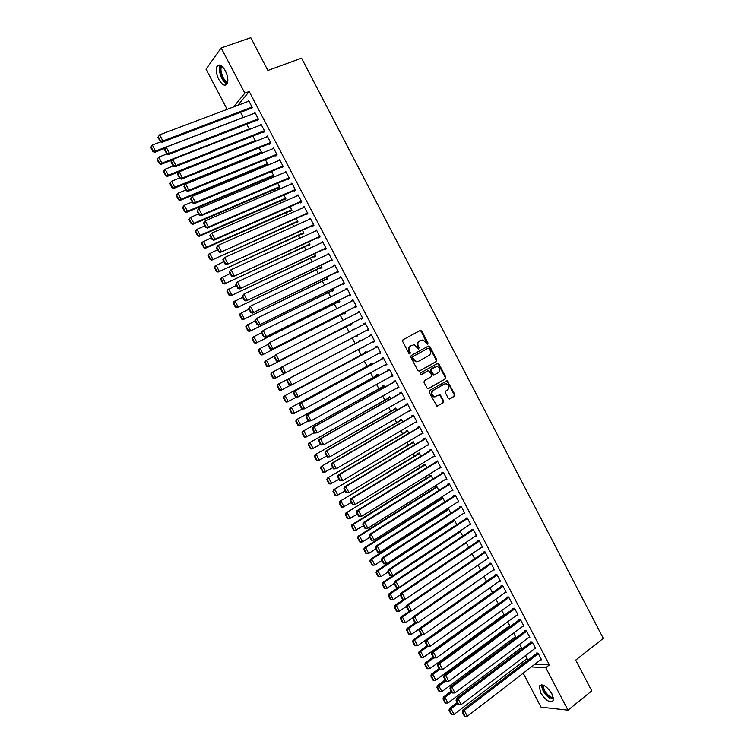 <?xml version="1.0" encoding="UTF-8"?>
<svg xmlns="http://www.w3.org/2000/svg" width="754" height="754" viewBox="0 0 754 754"><rect width="100%" height="100%" fill="white"/><g stroke="black" fill="none" stroke-linecap="round" stroke-linejoin="round"><path stroke-width="1.13" d="M427.735 344.097L427.989 342.947L421.797 331.053L420.261 330.45L403.004 339.743L402.627 341.402L408.894 353.409L409.988 353.833L410.251 352.665L409.441 351.119C408.479 348.819 408.875 347.057 410.628 345.822L414.163 344.729L418.442 349.008L419.158 347.783L418.357 346.237C417.405 343.956 417.801 342.203 419.535 340.978L423.003 339.894L427.735 344.097M427.348 344.173L421.184 331.355L419.874 330.657M409.601 353.909L408.838 351.392L409.441 351.119M418.517 349.017L417.754 346.52L418.357 346.237M540.656 692.794L539.28 686.121C542.343 683.247 546.556 685.81 551.909 693.821L553.285 700.475C550.166 703.341 545.953 700.777 540.656 692.794M218.811 79.443C216.219 73.986 215.616 69.585 217.02 66.258C219.216 63.685 221.978 65.183 225.305 70.753C227.897 76.229 228.49 80.612 227.105 83.911C224.88 86.503 222.119 85.014 218.811 79.443M448.3 398.357L449.818 398.932L454.521 396.17L454.869 394.521L447.188 380.704L429.535 390.553L429.177 392.221L436.905 406.161L443.39 402.693L443.748 401.015L439.987 394.691L434.483 396.708C431.542 394.955 431.147 392.862 433.277 390.44L444.445 384.012L446.283 383.758C449.243 385.473 449.667 387.547 447.556 389.988L445.708 391.062L445.36 392.721L448.3 398.357M534.935 664.151L549.402 664.915L249.197 91.498L244.814 93.138L233.561 106.936M549.402 664.915L545.783 667.733L568.016 710.174L541.042 707.177L523.201 673.199M227.124 109.358L206.03 69.189L221.148 47.936L250.78 37.7L267.887 70.461L301.562 58.162L603.294 638.384L575.707 660.099L591.758 690.862L568.016 710.174M221.148 47.936L244.814 93.138M436.443 361.496L436.802 359.856L429.931 346.67L428.404 346.067L411.232 355.502L410.855 357.16L417.82 370.478L419.365 371.072L436.443 361.496L435.821 361.76L436.18 360.12L429.318 346.944L428.084 346.246M438.979 364.041L445.84 377.198L445.491 378.847L428.508 388.583L426.971 387.999L423.993 382.316L424.361 380.647L431.307 376.708L431.665 375.049L428.856 370.61L420.93 374.785L420.11 373.202L437.461 363.447L438.979 364.041L438.357 364.295L445.209 377.443L445.84 377.198M534.718 648.61L535.708 648.638L532.192 641.918L530.401 641.88L530.693 642.436M519.591 644.359L521.608 648.195L520.628 648.167M522.918 626.216L523.964 626.216L520.439 619.477L518.677 619.496L518.969 620.052M507.753 621.786L510.072 626.206L509.044 626.206M511.071 603.775L512.192 603.737L508.658 596.989L506.924 597.055L507.216 597.62M495.887 599.166L498.403 603.963M498.102 604.19L497.414 604.208M499.195 581.287L500.392 581.211L496.848 574.444L495.142 574.567L495.444 575.132M483.993 576.48L486.556 581.372M487.263 558.761L488.564 558.629L485.011 551.853L483.333 552.032L483.634 552.597M472.07 553.756L474.681 558.723M475.284 536.198L476.716 536L473.154 529.204L471.504 529.44L471.797 530.005M462.777 536.028L459.855 531.146M463.248 513.587L464.832 513.314L461.26 506.499L459.638 506.801L459.94 507.367M450.845 513.276L448.517 508.846L446.952 509.129L447.245 509.685M451.288 490.863L452.918 490.581L449.346 483.748L447.753 484.106L448.046 484.671M438.885 490.477L436.82 486.537L435.284 486.877L435.576 487.433M439.346 468.055L440.986 467.791L437.395 460.939L435.831 461.354L436.132 461.929M426.896 467.621L425.086 464.181L423.588 464.577L423.88 465.133M427.367 445.19L429.017 444.945L425.426 438.083L423.889 438.555L424.191 439.13M414.879 444.709L413.343 441.778L411.863 442.23L412.155 442.786M415.36 422.278L417.028 422.052L413.428 415.171L411.92 415.699L412.212 416.274M402.834 421.74L401.562 419.318L400.11 419.827L400.402 420.383M403.333 399.318L405.011 399.102L401.392 392.212L399.912 392.796L400.214 393.362M390.761 398.725L389.752 396.811L388.329 397.377L388.621 397.933M391.269 376.293L392.957 376.095L389.337 369.187L387.886 369.828L388.187 370.402M378.659 375.652L377.924 374.248L376.529 374.87L376.821 375.435M379.177 353.221L379.451 353.73L380.883 353.042L377.254 346.114L375.831 346.821L376.133 347.396M366.529 352.533L366.058 351.637L364.691 352.316L364.993 352.881M369.601 358.386L368.668 358.885M367.066 330.101L367.368 330.676L368.772 329.932L365.134 322.985L363.739 323.749L364.031 324.295M354.352 329.319L353.004 330.026M356.095 335.926L356.397 336.491L357.745 335.784L357.415 335.153M354.964 306.991L355.266 307.566L356.642 306.765L352.995 299.809L351.628 300.629L351.882 301.1M344.22 313.287L344.512 313.853L345.832 313.08L345.228 311.93M342.834 283.834L343.136 284.409L344.484 283.551L340.827 276.567L339.696 277.849M332.307 290.592L332.608 291.157L333.899 290.328L333.023 288.65M330.667 260.611L330.968 261.195L332.288 260.271L328.621 253.278L327.49 254.541M320.375 267.84L320.676 268.405L321.939 267.519L320.789 265.323M318.48 237.34L318.782 237.925L320.073 236.945L316.397 229.932L315.247 231.186M308.414 245.041L308.716 245.606L309.951 244.664L308.518 241.94M306.256 214.023L306.567 214.598L307.821 213.561L304.145 206.53L302.985 207.765M296.426 222.185L296.727 222.76L297.934 221.751L296.228 218.5M294.013 190.639L294.314 191.224L295.54 190.121L291.855 183.081L290.686 184.296M284.409 199.273L284.71 199.848L285.889 198.792L283.9 195.003M281.732 167.2L282.043 167.793L283.24 166.625L279.536 159.565L278.358 160.772M272.364 176.313L272.665 176.888L273.815 175.776L271.553 171.45M269.423 143.712L269.734 144.297L270.903 143.072L267.199 136.003L266.134 137.134M259.169 147.841L261.713 152.704L260.893 153.571M257.086 120.169L257.397 120.753L258.537 119.471L254.824 112.374L253.9 113.439M246.756 124.174L249.499 129.415M522.39 662.201L523.549 663.558M249.197 91.498L237.859 105.315M262.232 166.511L262.628 167.265M268.273 178.029L268.848 179.132M274.315 189.546L275.069 190.979M280.347 201.035L281.28 202.807M286.379 212.524L287.481 214.626M292.392 223.995L293.674 226.436M298.405 235.446L299.866 238.226M304.418 246.888L306.049 249.998M310.412 258.32L312.222 261.761M316.407 269.734L318.386 273.513M322.392 281.138L324.54 285.248M328.367 292.533L330.695 296.963M334.342 303.909L336.84 308.678M340.308 315.276L342.976 320.365M346.265 326.623L349.111 332.043M352.212 337.962L355.181 343.626M358.291 349.536L361.128 354.946M364.399 361.185L367.057 366.246M370.506 372.815L372.985 377.547M376.604 384.436L378.904 388.819M382.693 396.038L384.823 400.091M388.772 407.631L390.723 411.345M394.851 419.205L396.623 422.589M400.921 430.77L402.523 433.814M406.981 442.315L408.404 445.03M413.032 453.851L414.285 456.236M419.083 465.369L420.157 467.423M425.124 476.877L426.029 478.601M431.156 488.375L431.882 489.761M437.179 499.855L437.735 500.91M443.201 511.325L443.588 512.051M499.252 618.11L499.563 618.714M505.048 629.156L505.491 630.005M510.835 640.184L511.41 641.277M516.613 651.202L517.319 652.549M240.535 112.327L243.269 117.53M250.912 108.369L251.223 108.962L252.345 107.643L248.622 100.546L247.764 101.583M252.967 136.022L255.417 141.403M263.259 131.95L263.57 132.534L264.72 131.281L261.016 124.193L260.026 125.296M266.332 164.815L266.633 165.39L267.774 164.249L180.131 200.385L181.092 199.273L178.839 199.32L176.606 195.116L176.229 195.559L178.453 199.763L178.839 199.32M265.361 159.65L267.774 164.249M275.578 155.465L275.889 156.05L277.076 154.862L273.372 147.793L272.232 148.972M278.386 187.803L278.688 188.377L279.857 187.284L277.726 183.231M287.877 178.924L288.179 179.518L289.395 178.378L285.7 171.328L284.531 172.543M290.422 210.734L290.724 211.308L291.921 210.281L290.064 206.756M300.139 202.336L300.441 202.92L301.685 201.846L298 194.815L296.84 196.04M302.42 233.617L302.722 234.192L303.947 233.212L302.382 230.224M312.373 225.691L312.674 226.275L313.947 225.257L310.271 218.245L309.121 219.48M314.399 256.445L314.701 257.01L315.945 256.096L314.654 253.636M324.578 248.99L324.88 249.565L326.18 248.613L322.514 241.61L321.374 242.873M326.35 279.216L326.642 279.791L327.924 278.933L326.906 276.991M336.755 272.232L337.057 272.807L338.386 271.921L334.729 264.937L333.598 266.209M338.263 301.939L338.565 302.514L339.875 301.713L339.13 300.299M348.904 295.417L349.206 295.992L350.563 295.163L346.915 288.198L345.794 289.479M350.158 324.616L350.459 325.181L351.788 324.437L351.326 323.551M348.244 317.67L347.198 318.207M361.025 318.556L361.326 319.131L362.712 318.358L359.074 311.402L357.688 312.194L357.962 312.703M360.45 340.949L360.12 340.318L358.763 341.015L359.064 341.581M362.156 347.481L363.673 347.085M363.503 346.765L362.325 347.801M373.126 341.656L373.409 342.212L374.832 341.496L371.194 334.559L369.79 335.294L370.091 335.869M372.599 364.097L371.995 362.947L370.61 363.598L370.911 364.163M385.228 364.766L385.473 365.238L386.925 364.578L383.296 357.66L381.863 358.329L382.165 358.904M384.71 387.198L383.843 385.539L382.429 386.133L382.73 386.689M397.301 387.81L398.989 387.613L395.369 380.704L393.899 381.317L394.201 381.892M396.802 410.242L395.661 408.074L394.219 408.611L394.521 409.168M409.347 410.807L411.024 410.581L407.414 403.701L405.916 404.257L406.218 404.823M408.857 433.23L407.452 430.553L405.991 431.034L406.283 431.599M421.363 433.748L423.032 433.503L419.431 426.632L417.904 427.132L418.206 427.707M420.892 456.17L419.215 452.984L417.725 453.408L418.018 453.965M433.362 456.632L435.001 456.377L431.411 449.525L429.865 449.959L430.166 450.534M432.89 479.054L430.958 475.369L429.441 475.736L429.733 476.292M445.322 479.469L446.952 479.195L443.371 472.353L441.797 472.739L442.089 473.305M444.86 501.881L442.664 497.697L441.128 498.008L441.42 498.564M455.331 495.171L375.765 546.216L377.245 546.009L380.374 551.928L458.583 501.391L457.263 502.268L458.884 501.957L455.303 495.133L453.701 495.453L453.993 496.028M456.811 524.661L454.351 519.977L453.211 520.166M469.28 524.897L470.779 524.661L467.207 517.857L465.576 518.13L465.868 518.695M466.095 542.371L468.734 547.385M481.278 547.479L482.645 547.319L479.082 540.533L477.423 540.741L477.716 541.306M478.036 565.123L480.618 570.052M493.229 570.033L494.483 569.93L490.939 563.153L489.242 563.304L489.544 563.869M489.94 587.828L492.485 592.672M505.133 592.54L506.302 592.484L502.758 585.717L501.042 585.82L501.335 586.386M501.825 610.476L504.303 615.198L503.229 615.217M516.999 615L518.083 614.981L514.548 608.233L512.805 608.28L513.097 608.846M513.681 633.077L515.84 637.205L514.841 637.196M528.827 637.413L529.845 637.432L526.32 630.702L524.548 630.693L524.841 631.249M525.5 655.622L527.366 659.175L526.415 659.128M540.609 659.788L541.57 659.825L538.054 653.115L536.254 653.049L536.546 653.605M531.363 666.913L545.783 667.733M523.087 663.529L519.544 666.244M278.349 160.753L279.838 160.131M284.494 172.477L285.973 171.855M290.639 184.202L292.109 183.571M296.765 195.908L298.235 195.267M302.891 207.595L304.352 206.945M309.008 219.273L310.469 218.613M315.115 230.931L316.576 230.272M321.223 242.581L322.674 241.911M327.321 254.221L328.763 253.542M333.409 265.842L334.842 265.154M339.488 277.453L340.921 276.756M345.558 289.046L346.991 288.339M351.628 300.629L353.051 299.913M357.688 312.194L359.102 311.468M352.834 329.705L354.192 329.008M363.739 323.749L365.153 323.014M373.409 342.212L374.813 341.468M379.451 353.73L380.845 352.976M385.473 365.238L386.868 364.474M391.496 376.727L392.881 375.954M397.509 388.206L398.894 387.424M403.522 399.667L404.889 398.885M409.516 411.128L410.883 410.327M415.511 422.56L416.877 421.759M421.495 433.984L422.853 433.182M427.471 445.397L428.828 444.587M433.446 456.801L434.794 455.972M439.412 468.187L440.751 467.348M445.369 479.563L446.707 478.715M451.316 490.92L452.654 490.072M417.754 346.52C416.802 344.239 417.188 342.486 418.922 341.27L420.355 340.488M408.838 351.392C407.876 349.102 408.282 347.34 410.035 346.105L411.467 345.323M418.998 371.185L435.821 361.76M429.252 348.621L428.178 348.207L413.117 356.501L412.853 357.66L413.71 359.3L416.491 361.515L418.659 361.204L428.941 355.502C430.657 354.267 431.043 352.514 430.091 350.252L429.252 348.621M427.659 348.442L428.178 348.207M418.055 361.468L415.878 361.779L413.107 359.564L412.249 357.933L412.513 356.774L427.565 348.48M428.093 388.706L444.86 379.092L445.209 377.443M427.763 370.874L420.609 374.87M438.46 372.646C440.59 370.195 440.147 368.112 437.132 366.406L431.392 368.885L431.034 370.544L433.833 374.974L438.46 372.646M434.295 374.974L433.22 375.228L432.372 374.549L430.421 370.798L430.779 369.14L434.719 366.925M438.357 364.295L437.197 363.598M435.699 396.727L433.861 396.934C430.92 395.181 430.525 393.098 432.655 390.676L443.814 384.257M437.169 406.189L442.768 402.909L443.116 401.241L440.176 395.596L439.092 394.898M449.346 399.054L453.88 396.397L454.228 394.747L447.386 381.618L446.293 380.921M150.706 147.398L152.939 151.62L153.298 151.13L151.064 146.898L150.706 147.398L152.365 145.041L160.875 141.799M243.212 117.417L155.56 151.083L154.664 152.317L165.399 148.189M151.064 146.898L152.365 145.041L155.56 151.083L153.298 151.13M152.939 151.62L154.664 152.317M252.034 107.059L162.911 140.97L161.978 142.261L252.119 107.916M157.944 137.219L159.65 134.796L162.911 140.97L160.602 141.017L158.321 136.7L157.944 137.219L160.234 141.535L160.602 141.017M248.933 101.14L159.65 134.796L158.321 136.7M161.978 142.261L160.234 141.535M157.096 159.462L159.33 163.684L159.697 163.194L157.454 158.971L157.096 159.462L158.764 157.115L166.964 153.939M249.282 129L161.959 163.156L161.045 164.353L172.336 159.933M157.454 158.971L158.764 157.115L161.959 163.156L159.697 163.194M159.33 163.684L161.045 164.353M163.486 171.507L165.71 175.72L166.087 175.258L163.854 171.035L163.486 171.507L164.231 170.366L165.154 169.179L173.184 166.012M255.352 140.574L168.34 175.211L167.416 176.379L255.559 141.252M163.854 171.035L165.154 169.179L168.34 175.211L166.087 175.258M165.71 175.72L167.416 176.379M258.226 118.878L169.443 153.307L168.491 154.561L258.358 119.679M164.476 149.546L166.182 147.143L169.443 153.307L167.134 153.354L164.853 149.038L164.476 149.546L166.757 153.854L167.134 153.354M255.135 112.968L166.182 147.143L164.853 149.038M168.491 154.561L166.757 153.854M264.418 130.687L175.955 165.626L174.994 166.841L264.597 131.422M170.988 161.856L172.704 159.462L175.955 165.626L173.656 165.673L171.375 161.356L170.988 161.856L173.269 166.153L173.656 165.673M261.318 124.787L172.704 159.462L171.375 161.356M174.994 166.841L173.269 166.153M227.557 82.78L227.265 82.751C222.675 82.403 217.708 68.378 221.261 65.73M221.959 66.277L221.61 66.748C219.225 70.235 223.768 81.62 227.642 81.913L227.746 81.922M217.02 66.258L220.111 65.23C217.303 69.368 222.317 82.733 227.095 83.911M553.483 698.732L549.657 697.544C544.435 693.209 542.154 688.986 542.795 684.905M543.596 685.207L543.577 685.245C543.219 689.081 545.368 692.917 550.034 696.734L553.379 697.865M541.674 684.679C541.645 689.486 544.36 694.076 549.798 698.458M169.857 183.542L172.091 187.755L172.468 187.294L170.234 183.081L169.857 183.542L170.593 182.383L171.535 181.233L179.546 178.01M261.412 152.129L174.721 187.246L173.778 188.387L261.685 152.742M170.234 183.081L171.535 181.233L174.721 187.246L172.468 187.294M172.091 187.755L173.778 188.387M176.229 195.559L177.906 193.269L185.889 190.008M267.472 163.665L181.092 199.273L177.906 193.269L176.606 195.116M178.453 199.763L180.131 200.385M270.592 142.487L182.468 177.925L181.488 179.113L270.837 143.147M177.492 174.146L179.216 171.78L182.468 177.925L180.168 177.972L177.887 173.665L177.492 174.146L179.772 178.444L180.168 177.972M267.5 136.587L179.216 171.78L177.887 173.665M181.488 179.113L179.772 178.444M276.765 154.268L188.971 190.215L187.972 191.365L277.067 154.853M183.995 186.427L185.72 184.07L188.971 190.215L186.672 190.262L184.391 185.965L183.995 186.427L186.266 190.724L186.672 190.262M273.683 148.378L185.72 184.07L184.391 185.965M187.972 191.365L186.266 190.724M182.591 207.567L184.815 211.761L185.201 211.337L182.977 207.133L182.591 207.567L183.307 206.379L184.278 205.286L192.223 201.978M273.513 175.201L187.454 211.29L186.483 212.364L273.787 175.72M182.977 207.133L184.278 205.286L187.454 211.29L185.201 211.337M184.815 211.761L186.483 212.364M282.929 166.04L195.465 202.487L194.447 203.608L283.212 166.587M190.489 198.688L192.223 196.351L195.465 202.487L193.165 202.534L190.894 198.236L190.489 198.688L192.76 202.977L193.165 202.534M279.847 160.159L192.223 196.351L190.894 198.236M194.447 203.608L192.76 202.977M188.943 219.555L191.167 223.75L191.563 223.335L189.339 219.131L188.943 219.555L189.65 218.349L190.639 217.293L198.556 213.938M279.555 186.709L193.816 223.288L192.817 224.334L279.809 187.199M189.339 219.131L190.639 217.293L193.816 223.288L191.563 223.335M191.167 223.75L192.817 224.334M289.084 177.793L201.949 214.739L200.913 215.833L289.348 178.302M196.973 210.941L198.707 208.613L201.949 214.739L199.65 214.786L197.378 210.498L196.973 210.941L199.235 215.229L199.65 214.786M286.011 171.921L198.707 208.613L197.378 210.498M200.913 215.833L199.235 215.229M195.286 231.535L197.51 235.719L197.916 235.314L195.691 231.12L195.286 231.535L195.993 230.309L196.992 229.282L204.881 225.889M285.587 198.217L200.159 235.267L199.15 236.285L285.823 198.66M195.691 231.12L196.992 229.282L200.159 235.267L197.916 235.314M197.51 235.719L199.15 236.285M295.238 189.537L208.434 226.982L207.378 228.038L295.483 189.999M203.448 223.175L205.192 220.865L208.434 226.982L206.134 227.029L203.863 222.75L203.448 223.175L205.71 227.454L206.134 227.029M292.166 183.665L205.192 220.865L203.863 222.75M207.378 228.038L205.71 227.454M201.629 243.495L203.844 247.68L204.249 247.284L202.034 243.099L201.629 243.495L202.317 242.251L211.195 237.821M291.619 209.706L206.502 247.237L205.484 248.217L291.826 210.112M202.034 243.099L203.335 241.252L206.502 247.237L204.249 247.284M203.844 247.68L205.484 248.217M301.374 201.261L214.899 239.216L213.834 240.234L301.6 201.695M209.914 235.399L211.667 233.099L214.899 239.216L212.6 239.263L210.338 234.984L209.914 235.399L212.176 239.668L212.6 239.263M298.311 195.399L211.667 233.099L210.338 234.984M213.834 240.234L212.176 239.668M207.963 255.436L210.178 259.621L210.592 259.235L208.368 255.059L207.963 255.436L208.641 254.183L217.501 249.734M297.632 221.176L211.799 260.139L297.83 221.553M208.368 255.059L209.669 253.221L212.835 259.197L210.592 259.235M210.178 259.621L211.799 260.139M307.509 212.977L220.281 252.411L307.717 213.363M216.379 247.604L218.132 245.323L221.365 251.431L219.065 251.468L216.803 247.199L216.379 247.604L218.632 251.864L219.065 251.468M304.446 207.124L218.132 245.323L216.803 247.199M220.281 252.411L218.632 251.864M214.287 267.368L216.492 271.544L216.916 271.176L214.702 267.001L214.287 267.368L214.956 266.096L223.806 261.638M303.645 232.647L218.104 272.053L303.824 232.977M214.702 267.001L216.002 265.163L219.16 271.129L216.916 271.176M216.492 271.544L218.104 272.053M313.645 224.673L226.718 264.579L313.824 225.031M222.826 259.791L224.588 257.529L227.821 263.627L225.521 263.674L223.259 259.404L222.826 259.791L225.078 264.051L225.521 263.674M310.582 218.83L224.588 257.529L223.259 259.404M226.718 264.579L225.078 264.051M220.602 279.291L222.807 283.457L223.231 283.099L221.026 278.933L220.602 279.291L221.261 278L230.102 273.523M309.649 244.089L224.409 283.947L309.809 244.39M221.026 278.933L222.326 277.095L225.484 283.061L223.231 283.099M222.807 283.457L224.409 283.947M319.762 236.36L233.146 276.727L319.932 236.671M229.273 271.968L231.044 269.715L234.268 275.804L231.968 275.851L229.716 271.591L229.273 271.968L231.525 276.218L231.968 275.851M316.699 230.517L231.044 269.715L229.716 271.591M233.146 276.727L231.525 276.218M226.907 291.195L229.112 295.361L229.546 295.012L227.34 290.846L226.907 291.195L227.557 289.885L236.379 285.398M315.653 255.531L230.705 295.822L315.785 255.794M227.34 290.846L228.641 289.018L231.789 294.974L229.546 295.012M229.112 295.361L230.705 295.822M325.879 248.028L239.565 288.867L326.02 248.311M235.71 284.126L237.482 281.892L240.705 287.971L238.405 288.019L236.153 283.758L235.71 284.126L237.953 288.377L238.405 288.019M322.825 242.194L237.482 281.892L236.153 283.758M239.565 288.867L237.953 288.377M233.212 303.08L235.408 307.236L235.851 306.916L233.646 302.75L233.212 303.08L233.853 301.76L242.665 297.264M321.638 266.954L236.992 307.689L321.76 267.18M233.646 302.75L234.946 300.921L238.094 306.869L235.851 306.916M235.408 307.236L236.992 307.689M331.986 259.687L245.983 300.987L332.109 259.932M242.138 296.265L243.919 294.051L247.133 300.13L244.843 300.167L242.59 295.917L242.138 296.265L244.381 300.516L244.843 300.167M328.933 253.862L243.919 294.051L242.59 295.917M245.983 300.987L244.381 300.516M239.499 314.955L241.704 319.112L242.147 318.791L239.942 314.635L239.499 314.955L240.13 313.617L248.933 309.112M327.622 278.358L243.269 319.545L327.726 278.546M239.942 314.635L241.242 312.806L244.39 318.753L242.147 318.791M241.704 319.112L243.269 319.545M338.084 271.336L252.392 313.089L338.188 271.534M248.556 308.395L250.347 306.199L253.551 312.26L251.261 312.307L249.018 308.066L248.556 308.395L250.799 312.637L251.261 312.307M335.03 265.512L250.347 306.199L249.018 308.066M252.392 313.089L250.799 312.637M245.785 326.821L247.981 330.968L248.434 330.657L246.238 326.51L245.785 326.821L246.407 325.464L255.191 320.94M333.607 289.762L249.546 331.383L333.683 289.913M246.238 326.51L247.538 324.682L250.677 330.62L248.434 330.657M247.981 330.968L249.546 331.383M344.173 282.967L258.792 325.181L344.258 283.127M254.965 320.516L256.765 318.329L259.97 324.39L257.679 324.427L255.436 320.186L254.965 320.516L257.208 324.748L257.679 324.427M341.128 277.152L256.765 318.329L255.436 320.186M258.792 325.181L257.208 324.748M252.062 338.669L254.258 342.806L254.72 342.514L252.524 338.367L252.062 338.669L252.675 337.292L261.45 332.759M339.573 301.138L255.804 343.202L339.639 301.261M252.524 338.367L253.815 336.548L256.954 342.476L254.72 342.514M254.258 342.806L255.804 343.202M350.261 294.588L265.182 337.255L350.327 294.71M261.374 332.608L263.174 330.441L266.379 336.491L264.089 336.538L261.845 332.307L261.374 332.608L263.608 336.84L264.089 336.538M347.217 288.773L263.174 330.441L261.845 332.307M265.182 337.255L263.608 336.84M258.339 350.497L260.526 354.634L260.988 354.352L258.801 350.214L258.339 350.497L258.942 349.111L267.858 344.484M345.539 312.514L262.062 355.011L345.577 312.59M258.801 350.214L260.092 348.395L263.231 354.314L260.988 354.352M260.526 354.634L262.062 355.011M356.34 306.19L271.563 349.319L356.378 306.275M267.764 344.701L269.574 342.542L272.778 348.584L270.488 348.631L268.254 344.399L267.764 344.701L270.007 348.923L270.488 348.631M353.296 300.384L269.574 342.542L268.254 344.399M271.563 349.319L270.007 348.923M264.597 362.316L266.784 366.453L267.255 366.18L265.069 362.043L264.597 362.316L265.191 360.912L274.437 356.095M351.496 323.871L268.311 366.802L351.515 323.918M265.069 362.043L266.369 360.224L269.498 366.142L267.255 366.18M266.784 366.453L268.311 366.802M362.41 317.773L277.934 361.364L362.429 317.82M274.154 356.765L275.973 354.625L279.168 360.666L276.878 360.714L274.644 356.482L274.154 356.765L276.388 360.987L276.878 360.714M359.375 311.986L275.973 354.625L274.644 356.482M277.934 361.364L276.388 360.987M270.856 374.116L273.042 378.244L273.513 377.99L271.327 373.861L270.856 374.116L271.44 372.702L280.988 367.698M357.443 335.21L274.56 378.583L357.453 335.219M271.327 373.861L272.628 372.042L275.757 377.952L273.513 377.99M273.042 378.244L274.56 378.583M368.47 329.357L284.305 373.39L368.48 329.366M280.535 368.819L281.119 367.377L282.364 366.698L285.549 372.73L283.268 372.778L281.035 368.555L280.535 368.819L282.769 373.041L283.268 372.778M365.445 323.57L282.364 366.698L281.035 368.555M284.305 373.39L282.769 373.041M360.412 340.874L277.679 384.474L360.421 340.883M290.318 385.332L280.79 390.355L279.282 390.035L279.772 389.79L277.585 385.662L277.104 385.907L279.282 390.035M277.585 385.662L278.876 383.852L282.005 389.752L279.772 389.79M277.104 385.907L277.679 384.474M374.531 340.912L290.667 385.407L289.14 385.077L289.649 384.823L287.415 380.61L286.916 380.864L289.14 385.077M371.496 335.125L287.481 379.403L288.744 378.753L291.93 384.776L289.649 384.823M371.505 335.134L288.744 378.753L287.415 380.61M287.481 379.403L286.916 380.864M366.331 352.156L283.909 396.236L366.359 352.203M296.209 397.245L287.02 402.108L285.521 401.807L286.011 401.571L283.824 397.452L283.344 397.688L285.521 401.807M283.824 397.452L285.125 395.643L288.245 401.533L286.011 401.571M283.344 397.688L283.909 396.236M380.582 352.467L297.019 397.415L295.502 397.094L296.011 396.858L293.787 392.646L293.278 392.891L295.502 397.094M377.528 346.642L293.843 391.411L295.116 390.798L298.292 396.811L296.011 396.858M377.556 346.689L295.116 390.798L293.787 392.646M293.843 391.411L293.278 392.891M372.25 363.437L290.13 407.98L372.288 363.513M302.081 409.149L293.24 413.842L291.751 413.56L292.25 413.343L290.064 409.224L289.574 409.45L291.751 413.56M290.064 409.224L291.364 407.414L294.484 413.296L292.25 413.343M289.574 409.45L290.13 407.98M386.623 364.003L304.654 408.828L301.854 409.102L302.373 408.875L300.149 404.672L299.64 404.898L301.854 409.102M383.56 358.15L300.186 403.409L301.477 402.825L304.654 408.828L302.373 408.875M383.598 358.235L301.477 402.825L300.149 404.672M300.186 403.409L299.64 404.898M378.159 374.7L296.35 419.714L378.216 374.813M308.122 420.949L299.451 425.567L297.981 425.303L298.48 425.096L296.303 420.986L295.804 421.194L297.981 425.303M296.303 420.986L297.594 419.177L300.714 425.058L298.48 425.096M295.804 421.194L296.35 419.714M384.059 385.954L302.552 431.429L384.135 386.105M314.314 432.645L305.662 437.282L304.192 437.028L304.701 436.839L302.524 432.73L302.015 432.928L304.192 437.028M302.524 432.73L303.824 430.93L306.935 436.792L304.701 436.839M302.015 432.928L302.552 431.429M389.95 397.188L308.754 443.135L390.054 397.377M320.507 444.332L311.854 448.979L310.403 448.743L310.912 448.564L308.744 444.464L308.226 444.653L310.403 448.743M308.744 444.464L310.035 442.664L313.146 448.526L310.912 448.564M308.226 444.653L308.754 443.135M395.841 408.414L314.955 454.822L395.954 408.64M326.68 456L318.047 460.656L316.605 460.449L317.123 460.279L314.946 456.179L314.427 456.358L316.605 460.449M314.946 456.179L316.246 454.379L319.347 460.232L317.123 460.279M314.427 456.358L314.955 454.822M401.722 419.62L321.138 466.5L401.854 419.884M332.853 467.659L324.229 472.334L322.797 472.136L323.325 471.976L321.147 467.885L320.629 468.046L322.797 472.136M321.147 467.885L322.448 466.085L325.549 471.938L323.325 471.976M320.629 468.046L321.138 466.5M407.594 430.826L327.321 478.159L407.744 431.118M339.017 479.299L330.403 483.983L328.98 483.804L329.517 483.663L327.349 479.572L326.812 479.723L328.98 483.804M327.349 479.572L328.64 477.782L331.741 483.625L329.517 483.663M326.812 479.723L327.321 478.159M413.456 442.004L333.494 489.808L413.635 442.334M345.172 490.929L336.576 495.623L335.162 495.463L335.7 495.331L333.532 491.25L332.995 491.391L335.162 495.463M333.532 491.25L334.833 489.459L337.924 495.293L335.7 495.331M332.995 491.391L333.494 489.808M392.655 375.52L311.006 420.836L308.207 421.09L308.725 420.883L306.51 416.679L305.983 416.896L308.207 421.09M389.573 369.639L306.529 415.388L307.83 414.832L311.006 420.836L308.725 420.883M389.639 369.762L307.83 414.832L306.51 416.679M306.529 415.388L305.983 416.896M398.687 387.028L317.349 432.824L314.55 433.069L315.078 432.871L312.853 428.677L312.326 428.885L314.55 433.069M395.586 381.119L312.863 427.358L314.182 426.83L317.349 432.824L315.078 432.871M395.671 381.279L314.182 426.83L312.853 428.677M312.863 427.358L312.326 428.885M404.709 398.527L323.692 444.803L320.874 445.03L321.411 444.841L319.196 440.656L318.659 440.845L320.874 445.03M401.59 392.589L319.187 439.309L320.525 438.819L323.692 444.803L321.411 444.841M401.693 392.787L320.525 438.819L319.196 440.656M319.187 439.309L318.659 440.845M410.723 410.006L330.016 456.764L327.198 456.981L327.745 456.801L325.53 452.617L324.993 452.805L327.198 456.981M407.594 404.04L325.502 451.241L326.85 450.779L330.016 456.764L327.745 456.801M407.716 404.267L326.85 450.779L325.53 452.617M325.502 451.241L324.993 452.805M416.726 421.477L336.341 468.705L333.522 468.913L334.069 468.752L331.854 464.568L331.308 464.737L333.522 468.913M413.578 415.473L331.817 463.163L333.183 462.739L336.341 468.705L334.069 468.752M413.72 415.746L333.183 462.739L331.854 464.568M331.817 463.163L331.308 464.737M422.73 432.937L342.655 480.637L339.828 480.835L340.384 480.684L338.169 476.509L337.622 476.66L339.828 480.835M419.563 426.896L338.112 475.067L339.498 474.681L342.655 480.637L340.384 480.684M419.724 427.207L339.498 474.681L338.169 476.509M338.112 475.067L337.622 476.66M428.724 444.379L348.961 492.56L346.124 492.739L346.689 492.598L344.484 488.432L343.928 488.573L346.124 492.739M425.548 438.31L344.408 486.961L345.803 486.603L348.961 492.56L346.689 492.598M425.727 438.658L345.803 486.603L344.484 488.432M344.408 486.961L343.928 488.573M419.318 453.182L339.658 501.438L419.516 453.55M351.317 502.541L342.731 507.254L341.326 507.112L341.873 506.99L339.715 502.909L339.168 503.041L341.326 507.112M339.715 502.909L341.006 501.118L344.097 506.952L341.873 506.99M339.168 503.041L339.658 501.438M434.709 455.802L355.257 504.464L352.42 504.633L352.985 504.501L350.78 500.336L350.224 500.468L352.42 504.633M431.514 449.714L350.695 498.846L352.109 498.507L355.257 504.464L352.985 504.501M431.712 450.091L352.109 498.507L350.78 500.336M350.695 498.846L350.224 500.468M425.171 464.341L345.813 513.059L425.388 464.747M357.462 514.143L348.885 518.865L347.49 518.743L348.046 518.629L345.888 514.558L345.341 514.671L347.49 518.743M345.888 514.558L347.179 512.777L350.261 518.592L348.046 518.629M345.341 514.671L345.813 513.059M440.685 467.216L361.543 516.349L358.706 516.509L359.281 516.386L357.076 512.23L356.51 512.352L358.706 516.509M437.48 461.099L356.972 510.703L358.404 510.401L361.543 516.349L359.281 516.386M437.697 461.514L358.404 510.401L357.076 512.23M356.972 510.703L356.51 512.352M431.024 475.491L351.958 524.671L353.343 524.407L431.25 475.925M363.588 525.736L355.03 530.467L353.654 530.364L354.21 530.26L352.052 526.198L351.496 526.292L353.654 530.364M352.052 526.198L353.343 524.407L356.425 530.222L354.21 530.26M351.496 526.292L351.958 524.671M446.66 478.62L367.829 528.224L364.983 528.365L365.567 528.262L363.362 524.105L362.787 524.219L364.983 528.365M443.437 472.466L363.249 522.56L364.691 522.286L367.829 528.224L365.567 528.262M443.672 472.928L364.691 522.286L363.362 524.105M363.249 522.56L362.787 524.219M436.858 486.622L358.103 536.264L359.507 536.028L437.113 487.093M369.714 537.31L362.58 541.834L361.175 542.051L359.799 541.966L360.365 541.881L358.207 537.819L357.65 537.904L359.799 541.966M358.207 537.819L359.507 536.028L362.58 541.834L360.365 541.881M357.65 537.904L358.103 536.264M452.626 490.015L374.107 540.081L371.26 540.213L371.845 540.118L369.649 535.971L369.064 536.066L371.26 540.213M449.384 483.823L369.507 534.388L370.968 534.152L374.107 540.081L371.845 540.118M449.638 484.322L370.968 534.152L369.649 535.971M369.507 534.388L369.064 536.066M442.692 497.753L364.239 547.838L365.652 547.64L442.966 498.253M375.841 548.865L368.725 553.436L367.302 553.625L365.944 553.559L366.51 553.483L364.361 549.421L363.796 549.496L365.944 553.559M364.361 549.421L365.652 547.64L368.725 553.436L366.51 553.483M363.796 549.496L364.239 547.838M378.112 551.966L380.374 551.928L377.518 552.041L378.112 551.966L375.916 547.828L375.332 547.904L377.518 552.041M455.604 495.698L377.245 546.009L375.916 547.828M375.765 546.216L375.332 547.904M448.526 508.856L370.365 559.402L371.797 559.232L448.809 509.402M381.948 560.42L374.87 565.029L373.428 565.18L372.08 565.132L372.646 565.066L370.506 561.014L369.931 561.08L372.08 565.132M370.506 561.014L371.797 559.232L374.87 565.029L372.646 565.066M369.931 561.08L370.365 559.402M464.53 512.748L386.632 563.756L383.777 563.86L384.37 563.794L382.184 559.656L381.59 559.732L383.777 563.86M461.26 506.509L382.014 558.017L383.503 557.847L386.632 563.756L384.37 563.794M461.561 507.074L383.503 557.847L382.184 559.656M382.014 558.017L381.59 559.732M454.304 519.987L376.491 570.957L377.933 570.816L454.643 520.533M388.056 571.947L380.996 576.603L379.545 576.725L378.206 576.697L378.781 576.64L376.642 572.597L376.058 572.644L378.206 576.697M376.642 572.597L377.933 570.816L380.996 576.603L378.781 576.64M376.058 572.644L376.491 570.957M470.477 524.096L392.891 575.575L390.025 575.67L390.629 575.613L388.442 571.485L387.839 571.541L390.025 575.67M467.112 517.875L388.253 569.817L389.761 569.666L392.891 575.575L390.629 575.613M467.508 518.422L389.761 569.666L388.442 571.485M388.253 569.817L387.839 571.541M460.044 531.118L382.598 582.493L384.059 582.39L460.477 531.655M394.154 583.464L387.122 588.167L385.652 588.261L384.323 588.243L384.908 588.205L382.768 584.161L382.184 584.199L384.323 588.243M382.768 584.161L384.059 582.39L387.122 588.167L384.908 588.205M382.184 584.199L382.598 582.493M476.415 535.434L399.13 587.375L396.265 587.46L396.868 587.413L394.691 583.285L394.078 583.332L396.265 587.46M472.965 529.233L394.493 581.588L396.01 581.475L399.13 587.375L396.868 587.413M473.446 529.77L396.01 581.475L394.691 583.285M394.493 581.588L394.078 583.332M398.546 587.413L388.706 594.02L390.186 593.935L466.302 542.757M400.365 594.887L393.239 599.713L390.44 599.779L391.024 599.75L388.885 595.707L388.301 595.745L390.44 599.779M388.885 595.707L390.186 593.935L393.239 599.713L391.024 599.75M388.301 595.745L388.706 594.02M482.343 546.754L405.369 599.166L402.495 599.232L403.107 599.204L400.93 595.076L400.317 595.113L402.495 599.232M478.818 540.561L400.713 593.36L402.25 593.275L405.369 599.166L403.107 599.204M479.384 541.099L402.25 593.275L400.93 595.076M400.713 593.36L400.317 595.113M404.087 599.223L394.804 605.528L396.293 605.481L472.127 553.851M406.689 606.216L399.347 611.24L396.547 611.296L397.141 611.287L395.002 607.253L394.408 607.272L396.547 611.296M395.002 607.253L396.293 605.481L399.347 611.24L397.141 611.287M394.408 607.272L394.804 605.528M488.272 558.064L411.599 610.938L408.725 610.994L409.347 610.976L407.16 606.857L406.538 606.876L408.725 610.994M484.671 551.89L406.934 605.104L408.489 605.047L411.599 610.938L409.347 610.976M485.312 552.418L408.489 605.047L407.16 606.857M406.934 605.104L406.538 606.876M409.676 610.976L400.902 617.026L402.4 617.008L411.194 610.947M412.994 617.535L405.454 622.766L403.249 622.804L401.109 618.77L400.506 618.78L402.645 622.804L403.249 622.804M401.109 618.77L402.4 617.008L405.454 622.766M400.506 618.78L400.902 617.026M494.19 569.364L417.82 622.7L414.709 616.819L413.145 616.838L412.758 618.629L414.936 622.738L415.567 622.738L413.39 618.619L412.758 618.629M490.524 563.191L413.145 616.838M491.231 563.719L414.709 616.819L413.39 618.619M415.567 622.738L417.82 622.7M415.266 622.738L406.981 628.516L408.508 628.516L416.821 622.71M419.29 628.836L411.552 634.274L409.337 634.312L407.207 630.287L406.604 630.278L408.734 634.303L409.337 634.312M407.207 630.287L408.508 628.516L411.552 634.274M406.604 630.278L406.981 628.516M500.1 580.646L424.04 634.444L420.93 628.572L419.347 628.563L418.979 630.363L421.147 634.472L421.778 634.482L419.61 630.372L418.979 630.363M496.377 574.482L419.347 628.563M497.14 575.01L420.93 628.572L419.61 630.372M421.778 634.482L424.04 634.444M421.071 634.331L413.06 639.986L414.596 640.014L422.447 634.472M492.437 592.587L417.641 645.763L415.435 645.801L413.305 641.777L412.692 641.767L414.813 645.782L415.435 645.801M413.305 641.777L414.596 640.014L417.641 645.763M412.692 641.767L413.06 639.986M506 591.918L430.242 646.169L427.141 640.306L425.548 640.269L425.181 642.088L427.348 646.187L427.989 646.216L425.822 642.106L425.181 642.088M502.221 585.754L425.548 640.269M503.05 586.282L427.141 640.306L425.822 642.106M427.989 646.216L430.242 646.169M427.113 645.735L419.13 651.437L420.685 651.503L428.084 646.206M498.224 603.624L423.72 657.243L421.514 657.281L419.384 653.266L418.772 653.237L420.892 657.252L421.514 657.281M419.384 653.266L420.685 651.503L423.72 657.243M418.772 653.237L419.13 651.437M511.9 603.172L436.443 657.884L433.343 652.031L431.731 651.965L431.382 653.803L433.55 657.893L434.191 657.931L432.023 653.831L431.382 653.803M508.064 597.008L431.731 651.965M508.95 597.545L433.343 652.031L432.023 653.831M434.191 657.931L436.443 657.884M433.145 657.13L425.199 662.879L426.755 662.973L433.757 657.903M504.011 614.651L429.799 668.704L427.593 668.741L425.463 664.736L424.841 664.698L426.962 668.704L427.593 668.741M425.463 664.736L426.755 662.973L429.799 668.704M424.841 664.698L425.199 662.879M517.791 614.416L442.636 669.59L439.544 663.737L437.914 663.643L437.565 665.499L439.733 669.59L440.383 669.627L438.215 665.537L437.565 665.499M513.908 608.252L437.914 663.643M514.841 608.798L439.544 663.737L438.215 665.537M440.383 669.627L442.636 669.59M439.167 668.515L431.25 674.312L432.834 674.434L439.657 669.429M509.789 625.66L435.859 680.155L433.654 680.202L431.533 676.187L430.902 676.14L433.022 680.146L433.654 680.202M431.533 676.187L432.834 674.434L435.859 680.155M430.902 676.14L431.25 674.312M523.672 625.65L448.818 681.277L445.727 675.433L444.087 675.311L443.748 677.177L445.916 681.258L446.575 681.324L444.408 677.233L443.748 677.177M519.742 619.486L444.087 675.311M520.731 620.042L445.727 675.433L444.408 677.233M446.575 681.324L448.818 681.277M445.19 679.891L437.301 685.725L438.894 685.876L445.689 680.843M515.557 636.659L441.919 691.597L439.723 691.635L437.603 687.639L436.962 687.573L439.082 691.569L439.723 691.635M437.603 687.639L438.894 685.876L441.919 691.597M436.962 687.573L437.301 685.725M529.544 636.866L455.001 692.954L451.91 687.12L450.251 686.96L449.931 688.845L452.089 692.926L452.749 692.992L450.59 688.911L449.931 688.845M525.576 630.693L450.251 686.96M526.612 631.268L451.91 687.12L450.59 688.911M452.749 692.992L455.001 692.954M451.194 691.239L443.343 697.13L444.945 697.309L451.721 692.229M521.316 647.648L447.97 703.02L445.774 703.058L443.654 699.062L443.013 698.986L445.133 702.982L445.774 703.058M443.654 699.062L444.945 697.309L447.97 703.02M443.013 698.986L443.343 697.13M535.415 648.072L461.165 704.613L458.083 698.788L456.415 698.6L456.095 700.494L458.253 704.575L458.922 704.651L456.764 700.57L456.095 700.494M531.41 641.899L456.415 698.6M532.484 642.474L458.083 698.788L456.764 700.57M458.922 704.651L461.165 704.613M457.197 702.587L449.375 708.524L450.996 708.732L457.744 703.605M527.074 658.628L454.021 714.434L451.816 714.472L449.704 710.475L449.054 710.391L451.175 714.387L451.816 714.472M449.704 710.475L450.996 708.732L454.021 714.434M449.054 710.391L449.375 708.524M541.278 659.269L467.329 716.262L464.247 710.438L462.57 710.221L462.259 712.134L464.407 716.206L465.086 716.3L462.928 712.228L462.259 712.134M537.234 653.087L462.57 710.221M538.347 653.671L464.247 710.438L462.928 712.228M465.086 716.3L467.329 716.262M427.377 343.23L427.989 342.947M409.648 352.947L410.251 352.665M418.555 348.065L419.158 347.783M418.922 341.27L419.535 340.978M410.035 346.105L410.628 345.822M421.184 331.355L421.797 331.053M429.318 346.944L429.931 346.67M436.18 360.12L436.802 359.856M412.513 356.774L413.117 356.501M412.249 357.933L412.853 357.66M413.107 359.564L413.71 359.3M444.86 379.092L445.491 378.847M427.556 370.959L428.178 370.704M430.779 369.14L431.392 368.885M430.421 370.798L431.034 370.544M432.372 374.549L432.994 374.295M432.655 390.676L433.277 390.44M440.176 395.596L440.798 395.369M443.116 401.241L443.748 401.015M442.768 402.909L443.39 402.693M447.386 381.618L448.017 381.383M454.228 394.747L454.869 394.521M453.88 396.397L454.521 396.17M420.28 330.648L420.883 330.356M428.432 346.246L429.045 345.973M415.878 361.779L416.491 361.515M433.22 375.228L433.833 374.974M437.499 363.617L438.121 363.353M433.861 396.934L434.483 396.708M439.356 394.926L439.987 394.691M446.557 380.949L447.188 380.704M222.242 66.522L221.61 66.748"/></g></svg>
